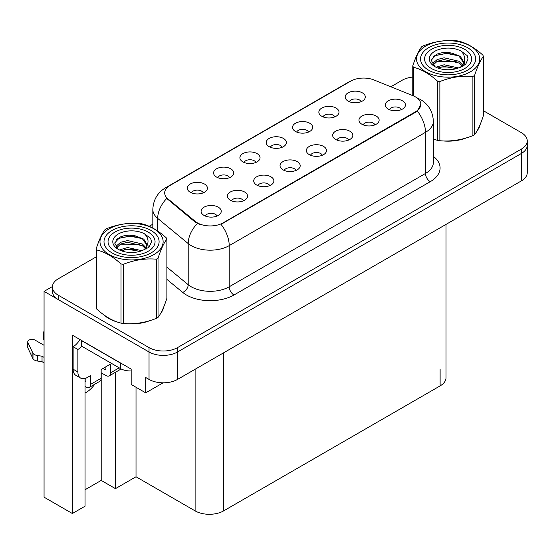 <?xml version="1.0" encoding="UTF-8"?>
<svg xmlns="http://www.w3.org/2000/svg" width="555" height="555" viewBox="0 0 555 555"><rect width="100%" height="100%" fill="white"/><g stroke="black" fill="none" stroke-linecap="round" stroke-linejoin="round"><path stroke-width="0.83" d="M401.272 109.668A6.043 3.49 0 0 0 399.649 107.968A6.043 3.49 0 0 0 393.696 107.08A6.043 3.49 0 0 0 389.478 109.668M402.5 100.837A10.073 5.821 0 0 0 389.589 100.184A10.073 5.821 0 0 0 386.252 107.42A10.073 5.821 0 0 0 388.25 109.064A10.073 5.821 0 0 0 404.498 107.42A10.073 5.821 0 0 0 402.5 100.837M308.504 132.069A6.043 3.49 0 0 0 306.88 130.369A6.043 3.49 0 0 0 300.921 129.488A6.043 3.49 0 0 0 296.71 132.069M309.732 123.238A10.073 5.821 0 0 0 296.821 122.593A10.073 5.821 0 0 0 293.477 129.821A10.073 5.821 0 0 0 295.482 131.466A10.073 5.821 0 0 0 311.73 129.821A10.073 5.821 0 0 0 309.732 123.238M334.818 116.876A6.043 3.49 0 0 0 333.194 115.176A6.043 3.49 0 0 0 327.242 114.295A6.043 3.49 0 0 0 323.024 116.876M336.046 108.045A10.073 5.821 0 0 0 323.135 107.399A10.073 5.821 0 0 0 319.798 114.628A10.073 5.821 0 0 0 321.796 116.272A10.073 5.821 0 0 0 338.044 114.628A10.073 5.821 0 0 0 336.046 108.045M229.555 177.649A6.043 3.49 0 0 0 227.932 175.949A6.043 3.49 0 0 0 221.979 175.068A6.043 3.49 0 0 0 217.761 177.649M230.783 168.824A10.073 5.821 0 0 0 217.872 168.172A10.073 5.821 0 0 0 214.535 175.401A10.073 5.821 0 0 0 216.533 177.045A10.073 5.821 0 0 0 232.781 175.401A10.073 5.821 0 0 0 230.783 168.824M296.009 170.44A6.043 3.49 0 0 0 294.386 168.741A6.043 3.49 0 0 0 288.433 167.853A6.043 3.49 0 0 0 284.216 170.44M297.237 161.609A10.073 5.821 0 0 0 284.326 160.957A10.073 5.821 0 0 0 280.99 168.193A10.073 5.821 0 0 0 282.988 169.837A10.073 5.821 0 0 0 299.235 168.193A10.073 5.821 0 0 0 297.237 161.609M243.381 200.827A6.043 3.49 0 0 0 241.758 199.127A6.043 3.49 0 0 0 235.799 198.239A6.043 3.49 0 0 0 231.581 200.827M244.609 191.995A10.073 5.821 0 0 0 231.692 191.343A10.073 5.821 0 0 0 228.355 198.579A10.073 5.821 0 0 0 230.353 200.223A10.073 5.821 0 0 0 246.607 198.579A10.073 5.821 0 0 0 244.609 191.995M361.132 101.683A6.043 3.49 0 0 0 359.508 99.983A6.043 3.49 0 0 0 353.556 99.102A6.043 3.49 0 0 0 349.338 101.683M362.36 92.852A10.073 5.821 0 0 0 349.449 92.206A10.073 5.821 0 0 0 346.112 99.435A10.073 5.821 0 0 0 348.11 101.079A10.073 5.821 0 0 0 364.358 99.435A10.073 5.821 0 0 0 362.36 92.852M322.323 155.247A6.043 3.49 0 0 0 320.7 153.548A6.043 3.49 0 0 0 314.747 152.66A6.043 3.49 0 0 0 310.529 155.247M323.551 146.416A10.073 5.821 0 0 0 310.64 145.764A10.073 5.821 0 0 0 307.303 153A10.073 5.821 0 0 0 309.301 154.644A10.073 5.821 0 0 0 325.556 153A10.073 5.821 0 0 0 323.551 146.416M374.958 124.861A6.043 3.49 0 0 0 373.335 123.161A6.043 3.49 0 0 0 367.375 122.273A6.043 3.49 0 0 0 363.164 124.861M376.186 116.03A10.073 5.821 0 0 0 363.275 115.378A10.073 5.821 0 0 0 359.931 122.613A10.073 5.821 0 0 0 361.936 124.258A10.073 5.821 0 0 0 378.184 122.613A10.073 5.821 0 0 0 376.186 116.03M348.644 140.054A6.043 3.49 0 0 0 347.021 138.355A6.043 3.49 0 0 0 341.061 137.467A6.043 3.49 0 0 0 336.843 140.054M349.872 131.223A10.073 5.821 0 0 0 336.954 130.571A10.073 5.821 0 0 0 333.617 137.806A10.073 5.821 0 0 0 335.615 139.451A10.073 5.821 0 0 0 351.87 137.806A10.073 5.821 0 0 0 349.872 131.223M255.869 162.455A6.043 3.49 0 0 0 254.252 160.756A6.043 3.49 0 0 0 248.293 159.875A6.043 3.49 0 0 0 244.075 162.455M257.097 153.624A10.073 5.821 0 0 0 244.186 152.979A10.073 5.821 0 0 0 240.849 160.208A10.073 5.821 0 0 0 242.847 161.852A10.073 5.821 0 0 0 259.102 160.208A10.073 5.821 0 0 0 257.097 153.624M282.19 147.262A6.043 3.49 0 0 0 280.566 145.563A6.043 3.49 0 0 0 274.607 144.682A6.043 3.49 0 0 0 270.389 147.262M283.418 138.431A10.073 5.821 0 0 0 270.5 137.786A10.073 5.821 0 0 0 267.163 145.015A10.073 5.821 0 0 0 269.161 146.659A10.073 5.821 0 0 0 285.416 145.015A10.073 5.821 0 0 0 283.418 138.431M217.06 216.02A6.043 3.49 0 0 0 215.444 214.32A6.043 3.49 0 0 0 209.485 213.432A6.043 3.49 0 0 0 205.267 216.02M218.288 207.188A10.073 5.821 0 0 0 205.378 206.536A10.073 5.821 0 0 0 202.041 213.772A10.073 5.821 0 0 0 204.039 215.416A10.073 5.821 0 0 0 220.293 213.772A10.073 5.821 0 0 0 218.288 207.188M269.695 185.634A6.043 3.49 0 0 0 268.072 183.934A6.043 3.49 0 0 0 262.113 183.046A6.043 3.49 0 0 0 257.902 185.634M270.923 176.802A10.073 5.821 0 0 0 258.013 176.15A10.073 5.821 0 0 0 254.676 183.386A10.073 5.821 0 0 0 256.674 185.03A10.073 5.821 0 0 0 272.921 183.386A10.073 5.821 0 0 0 270.923 176.802M203.241 192.842A6.043 3.49 0 0 0 201.618 191.142A6.043 3.49 0 0 0 195.658 190.261A6.043 3.49 0 0 0 191.447 192.842M204.469 184.017A10.073 5.821 0 0 0 191.558 183.365A10.073 5.821 0 0 0 188.221 190.594A10.073 5.821 0 0 0 190.219 192.238A10.073 5.821 0 0 0 206.467 190.594A10.073 5.821 0 0 0 204.469 184.017M415.515 96.938A18.135 10.469 0 0 0 413.093 95.765L373.98 79.955A18.135 10.469 0 0 0 350.753 81.127L170.003 185.481A18.135 10.469 0 0 0 164.689 192.89A18.135 10.469 0 0 0 167.971 198.891L195.36 221.473A18.135 10.469 0 0 0 223.041 222.874L415.515 111.749A18.135 10.469 0 0 0 420.829 104.347A18.135 10.469 0 0 0 415.515 96.938M52.42 286.553L44.06 291.382L149.031 351.988A20.153 11.634 0 0 0 177.538 351.988L521.346 153.492A20.153 11.634 0 0 0 527.25 145.264A20.153 11.634 0 0 1 521.346 153.492L177.538 351.988A20.153 11.634 0 0 1 149.031 351.988L58.31 299.61A20.153 11.634 0 0 1 52.406 291.382L52.406 286.99A20.153 11.634 0 0 0 58.31 295.218L149.031 347.603A20.153 11.634 0 0 0 177.538 347.603L521.346 149.101A20.153 11.634 0 0 0 527.25 140.873A20.153 11.634 0 0 0 521.346 132.652L483.426 110.757M85.054 378.448L85.054 506.202L72.365 513.521L72.365 335.151L131.174 369.103L131.174 384.462L145.708 392.85L145.708 377.497L149.031 379.412A20.153 11.634 0 0 0 177.538 379.412L521.346 180.916A20.153 11.634 0 0 0 527.25 172.688L527.25 140.873M163.087 382.825L145.708 392.85M72.365 513.521L44.06 497.176L44.06 291.382M446.026 224.407L446.026 377.664A20.153 11.634 180 0 1 440.122 385.892L223.609 510.891A20.153 11.634 180 0 1 195.11 510.891L136.017 476.773L136.017 387.258M136.017 476.773L115.454 488.65L115.454 372.28M85.054 489.746L101.204 480.422L115.454 488.65M85.054 393.065A21.499 12.411 120 0 0 94.836 384.185M101.204 480.422L101.204 372.807M103.965 314.949A32.245 18.613 0 0 0 108.752 318.48A32.245 18.613 0 0 0 117.355 322.025M420.829 104.347L417.277 111.014L415.515 112.29L221.001 224.331A23.511 13.577 60 0 1 229.215 245.636A26.869 15.512 180 0 1 191.218 245.636A26.869 15.512 180 0 1 188.207 243.569L157.689 218.399A26.869 15.512 180 0 1 152.826 209.506L152.826 228.07M199.432 224.331L195.36 222.271L166.75 198.454A23.511 15.727 129.5 0 0 157.689 218.399L157.689 231.033M437.569 140.38L437.569 81.19A36.276 20.944 -0 0 0 439.865 81.543L439.865 140.734A36.276 20.944 -0 0 1 437.569 140.38L433.358 139.083A32.245 18.613 0 0 0 433.899 139.27M442.592 140.901A32.245 18.613 0 0 0 466.477 137.855M477.362 130.376A32.245 18.613 0 0 0 480.179 124.459M126.04 323.655A32.245 18.613 0 0 0 149.933 320.61M160.818 313.131A32.245 18.613 0 0 0 163.628 307.213M412.774 77.048A20.153 11.634 0 0 0 402.118 80.267L390.852 86.774M152.826 224.192L149.177 226.301M96.223 256.875L58.31 278.77A20.153 11.634 0 0 0 52.406 286.99M119.2 367.84L110.653 372.78A6.715 3.878 60 0 1 109.266 375.853A6.715 3.878 60 0 1 105.901 375.52L101.156 372.78M110.653 372.78L110.653 364.004L101.156 369.491L101.156 378.26L90.701 384.296L90.701 375.52L87.378 377.442A13.438 7.756 -60 0 1 80.662 378.108A13.438 7.756 -60 0 1 77.88 371.954L77.88 349.47L73.128 346.722A13.438 7.756 120 0 0 79.92 339.507M103.057 368.388L105.901 370.039L105.901 366.744M122.412 364.045A13.438 7.756 180 0 1 120.629 363.178L81.675 340.694A13.438 7.756 0 0 0 81.828 340.617M81.675 340.694L81.675 346.174L120.629 368.666A13.438 7.756 0 0 0 131.174 370.913M80.662 378.108L75.91 375.367A13.438 7.756 -60 0 1 73.128 369.214L73.128 346.722M81.786 346.237A13.438 7.756 -60 0 1 77.88 349.47M85.054 381.035L85.956 381.556L85.956 378.142M44.06 362.852L42.034 361.687L42.034 356.199L44.06 357.364M90.701 384.296A6.715 3.878 60 0 1 89.313 387.369A6.715 3.878 60 0 1 85.956 387.036L85.054 386.516M44.06 345.3L35.069 340.111A4.287 2.477 180 0 0 30.4 339.577A4.287 2.477 180 0 0 27.75 341.866A4.287 2.477 180 0 0 27.896 342.504L32.988 353.32A6.715 3.878 0 0 0 37.56 355.568L42.034 356.199M42.034 361.687L37.56 361.048L37.56 355.568M32.988 353.32L32.988 358.808L27.896 347.992A4.287 2.477 0 0 1 27.75 347.347L27.75 341.866M32.988 358.808A6.715 3.878 0 0 0 37.56 361.048M89.313 387.369L99.761 381.34A6.715 3.878 -120 0 0 101.156 378.26M32.086 351.53L32.086 357.018M109.266 375.853L119.713 369.817A6.715 3.878 -120 0 0 120.706 368.707M44.06 334.27A4.287 2.477 180 0 1 43.318 332.875A4.287 2.477 180 0 1 44.06 331.488M43.318 332.875L43.318 338.363A4.287 2.477 0 0 0 44.06 339.75M428.627 70.173A27.542 15.901 180 0 1 428.627 47.688A27.542 15.901 180 0 1 467.574 47.688L467.574 47.688A27.542 15.901 180 0 1 467.574 70.173A27.542 15.901 180 0 1 428.627 70.173M431.478 49.333A23.511 13.577 180 0 1 464.729 49.333A23.511 13.577 180 0 1 464.729 68.529A23.511 13.577 180 0 1 431.478 68.529A23.511 13.577 180 0 1 431.478 49.333M458.52 55.75L447.698 53.134L435.065 55.549L433.046 56.735M464.889 65.025L464.271 61.008M456.168 61.48L436.889 61.432M458.652 55.833L446.504 53.391L434.676 55.743M451.437 66.954L440.92 66.995M112.075 252.934A27.542 15.901 180 0 1 112.075 230.443A27.542 15.901 180 0 1 151.029 230.443L151.029 230.443A27.542 15.901 180 0 1 151.029 252.934A27.542 15.901 180 0 1 112.075 252.934M114.927 232.087A23.511 13.577 180 0 1 148.178 232.087A23.511 13.577 180 0 1 148.178 251.283A23.511 13.577 180 0 1 114.927 251.283A23.511 13.577 180 0 1 114.927 232.087M141.976 238.504L131.153 235.896L118.513 238.303L116.501 239.489M148.345 247.78L147.72 243.763M139.617 244.235L120.345 244.186M142.108 238.588L129.96 236.146L118.132 238.497M134.893 249.708L124.369 249.757M425.775 46.044A31.573 18.232 -0 0 0 425.775 71.817A31.573 18.232 -0 0 0 470.425 71.817A31.573 18.232 -0 0 0 470.425 46.044A31.573 18.232 -0 0 0 425.775 46.044M439.865 140.734C450.833 141.698 461.843 139.992 472.895 135.628A36.276 20.944 -0 0 0 473.748 135.149A36.276 20.944 -0 0 0 474.581 134.657C477.515 130.98 480.463 124.625 483.426 115.586L483.426 56.395A36.276 20.944 -0 0 0 482.815 55.07C474.733 47.744 466.672 43.089 458.631 41.105A36.276 20.944 -0 0 0 456.335 40.751C445.283 39.807 434.267 41.507 423.305 45.864A36.276 20.944 -0 0 0 422.452 46.336A36.276 20.944 -0 0 0 421.627 46.828C418.664 50.56 415.709 56.915 412.774 65.899A36.276 20.944 -0 0 0 413.385 67.231L413.385 95.89M437.569 81.19C429.487 73.871 421.425 69.215 413.385 67.231M472.895 135.628L472.895 76.437C461.933 75.473 450.924 77.18 439.865 81.543M472.895 76.437A36.276 20.944 -0 0 0 473.748 75.959A36.276 20.944 -0 0 0 474.581 75.466L474.581 134.657M458.548 67.96L444.125 64.769L435.946 67.19M456.536 68.612L444.125 66.51L437.784 67.981M463.064 66.156L462.925 65.788M462.495 64.907L458.957 61.258L444.125 57.803L437.243 59.517L433.268 62.909L432.747 64.755M461.927 65.774L458.957 62.999L444.125 59.545L437.243 61.258L433.06 65.095M460.581 67.28L462.932 64.019L463.46 61.716L460.366 56.381L451.943 53.134C446.199 51.962 441.086 52.364 436.605 54.348L431.2 60.245L434.829 66.558M462.648 66.371L463.46 63.097M463.411 62.403L458.957 56.034L452.346 53.211M434.829 51.268A18.766 10.836 -0 0 0 434.829 66.593A18.766 10.836 -0 0 0 458.291 68.029L465.61 64.484L468.073 58.934L467.234 55.618L461.08 51.102A18.766 10.836 -0 0 0 434.829 51.268M461.08 51.102C464.993 55.077 465.61 59.378 462.932 64.005M412.774 95.64L412.774 65.899M483.426 56.395C480.491 60.065 477.543 66.427 474.581 75.466M468.073 59.101L467.234 55.618M109.231 228.799A31.573 18.232 -0 0 0 109.231 254.578A31.573 18.232 -0 0 0 153.881 254.578A31.573 18.232 -0 0 0 153.881 228.799A31.573 18.232 -0 0 0 109.231 228.799M105.901 229.097A36.276 20.944 -0 0 0 105.075 229.59C102.113 233.315 99.165 239.67 96.223 248.661A36.276 20.944 -0 0 0 96.841 249.986L96.841 309.177C104.881 316.475 112.943 321.13 121.025 323.135A36.276 20.944 -0 0 0 123.321 323.496C134.282 324.453 145.292 322.746 156.35 318.383A36.276 20.944 -0 0 0 157.204 317.904A36.276 20.944 -0 0 0 158.029 317.411C160.971 313.735 163.919 307.38 166.882 298.34L166.882 239.15A36.276 20.944 -0 0 0 166.264 237.824C158.189 230.505 150.127 225.85 142.087 223.866A36.276 20.944 -0 0 0 139.791 223.505C128.732 222.562 117.722 224.269 106.761 228.618A36.276 20.944 -0 0 0 105.901 229.097M121.025 323.135L121.025 263.944C112.943 256.625 104.881 251.97 96.841 249.986M121.025 263.944A36.276 20.944 -0 0 0 123.321 264.298L123.321 323.496M156.35 318.383L156.35 259.192C145.382 258.235 134.372 259.934 123.321 264.298M156.35 259.192A36.276 20.944 -0 0 0 157.204 258.713A36.276 20.944 -0 0 0 158.029 258.221L158.029 317.411M96.223 248.661L96.223 307.852A36.276 20.944 -0 0 0 96.841 309.177M142.004 250.714L127.581 247.523L119.394 249.944M139.992 251.366L127.581 249.264L121.24 250.742M146.52 248.911L146.374 248.543M145.951 247.669L142.413 244.013L127.581 240.558L120.699 242.271L116.723 245.664L116.203 247.509M145.382 248.536L142.413 245.754L127.581 242.299L120.699 244.013L116.515 247.849M144.029 250.041L146.388 246.774L146.908 244.471L143.821 239.143L135.392 235.889C129.648 234.716 124.542 235.126 120.06 237.103L114.656 243L118.284 249.313M146.104 249.126L146.908 245.858M146.867 245.157L142.413 238.789L135.795 235.965M118.284 234.023A18.766 10.836 -0 0 0 118.284 249.348A18.766 10.836 -0 0 0 141.747 250.784L149.066 247.239L151.529 241.689L150.689 238.373L144.536 233.863A18.766 10.836 -0 0 0 118.284 234.023M144.536 233.863C148.449 237.838 149.066 242.14 146.388 246.767M166.882 239.15C163.947 242.826 160.992 249.181 158.029 258.221M151.529 241.855L150.689 238.373M521.346 180.916L521.346 149.101M177.538 379.412L177.538 347.603M149.031 379.412L149.031 347.603M223.609 510.891L223.609 352.813M440.122 385.892L440.122 369.436M195.11 510.891L195.11 369.269M167.971 198.891L167.971 199.689M195.36 221.473L195.36 222.271M223.041 222.874L223.041 223.415M415.515 111.749L415.515 112.29M433.358 156.337A33.591 19.39 180 0 1 430.243 181.686L233.967 295.003A6.715 3.878 60 0 1 229.215 286.775L425.491 173.458A26.869 15.512 0 0 0 433.358 162.483L433.358 121.351A26.869 15.512 180 0 1 425.491 132.319A23.511 13.577 -120 0 0 417.277 111.014M233.967 295.003A33.591 19.39 180 0 1 186.466 295.003A33.591 19.39 180 0 1 182.699 292.409L166.882 279.366M197.365 223.519A23.511 15.727 129.5 0 0 188.207 243.569L188.207 284.701A26.869 15.512 0 0 0 191.218 286.775A26.869 15.512 0 0 0 229.215 286.775L229.215 245.636L425.491 132.319L425.491 173.458A6.715 3.878 60 0 0 430.243 181.686M433.358 121.351C432.907 111.687 428.661 104.444 420.621 99.616L417.228 97.964A23.511 11.01 112 0 0 416.909 97.846M168.005 186.855A23.511 13.577 -120 0 0 165.57 187.77C157.53 192.599 153.284 199.842 152.826 209.506M165.57 187.77L348.776 81.994A23.511 13.577 60 0 1 350.559 81.245M58.31 295.218L58.31 299.61M166.882 267.122L188.207 284.701A6.715 4.495 -50.5 0 1 182.699 292.409M120.629 363.178L120.629 368.666M77.88 371.954L73.128 369.214M27.896 342.504L27.896 347.992M348.776 81.994L353.084 79.989M417.228 97.964L416.874 97.819M434.281 55.937L434.96 55.597M479.673 126.339L479.673 125.645M117.736 238.692L118.416 238.352M163.128 309.093L163.128 308.4"/></g></svg>
